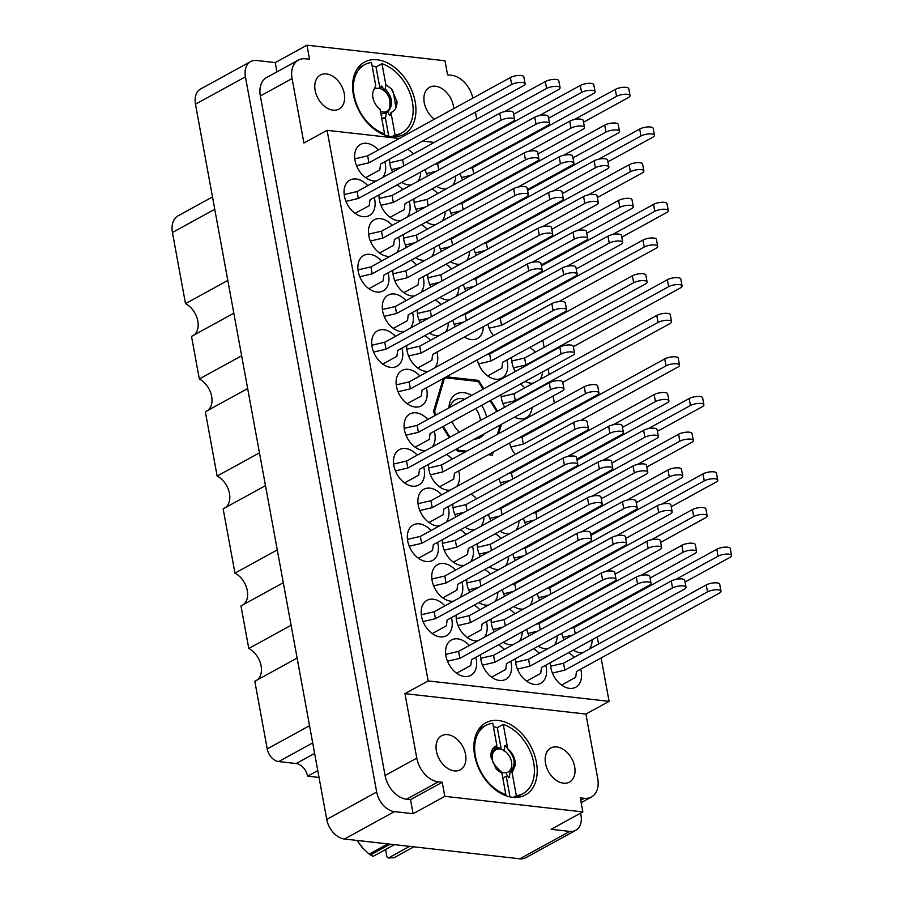 <?xml version="1.0" encoding="UTF-8"?>
<svg xmlns="http://www.w3.org/2000/svg" width="904" height="904" viewBox="0 0 904 904"><rect width="100%" height="100%" fill="white"/><g stroke="black" fill="none" stroke-linecap="round" stroke-linejoin="round"><path stroke-width="1.36" d="M326.389 73.925A19.413 13.311 61.3 0 0 320.378 75.021A19.413 13.311 61.3 0 0 316.242 94.479A19.413 13.311 61.3 0 0 333.034 110.152A19.413 13.311 61.3 0 0 339.045 109.056A19.413 13.311 61.3 0 0 343.17 89.598A19.413 13.311 61.3 0 0 326.389 73.925M453.74 108.627A19.413 13.311 61.3 0 0 435.513 86.242A19.413 13.311 61.3 0 0 429.502 87.326A19.413 13.311 61.3 0 0 424.145 102.039A19.413 13.311 61.3 0 0 434.428 119.215M454.294 770.875A19.413 13.311 -118.7 0 1 437.513 755.202A19.413 13.311 -118.7 0 1 441.638 735.732A19.413 13.311 -118.7 0 1 447.649 734.647A19.413 13.311 -118.7 0 1 464.441 750.32A19.413 13.311 -118.7 0 1 460.305 769.779A19.413 13.311 -118.7 0 1 454.294 770.875M563.418 783.18A19.413 13.311 -118.7 0 1 546.637 767.507A19.413 13.311 -118.7 0 1 550.762 748.049A19.413 13.311 -118.7 0 1 556.774 746.953A19.413 13.311 -118.7 0 1 573.565 762.626A19.413 13.311 -118.7 0 1 569.43 782.096A19.413 13.311 -118.7 0 1 563.418 783.18M498.488 720.522A41.155 28.227 61.3 0 0 485.742 722.827A41.155 28.227 61.3 0 0 476.996 764.083A41.155 28.227 61.3 0 0 512.579 797.317A41.155 28.227 61.3 0 0 525.326 795A41.155 28.227 61.3 0 0 534.083 753.744A41.155 28.227 61.3 0 0 498.488 720.522M377.228 59.8A41.155 28.227 61.3 0 0 364.481 62.105A41.155 28.227 61.3 0 0 355.724 103.372A41.155 28.227 61.3 0 0 391.319 136.594A41.155 28.227 61.3 0 0 404.065 134.278A41.155 28.227 61.3 0 0 412.812 93.022A41.155 28.227 61.3 0 0 377.228 59.8M469.312 645.501A20.193 13.842 61.3 0 0 457.65 638.846A20.193 13.842 61.3 0 0 451.39 639.987A20.193 13.842 61.3 0 0 447.107 660.225A20.193 13.842 61.3 0 0 464.566 676.52A20.193 13.842 61.3 0 0 470.814 675.39A20.193 13.842 61.3 0 0 475.786 657.31M444.904 605.861A20.193 13.842 61.3 0 0 433.242 599.205A20.193 13.842 61.3 0 0 426.993 600.335A20.193 13.842 61.3 0 0 422.699 620.573A20.193 13.842 61.3 0 0 440.158 636.879A20.193 13.842 61.3 0 0 446.406 635.738A20.193 13.842 61.3 0 0 451.39 617.669M455.48 570.153A20.193 13.842 61.3 0 0 443.819 563.508A20.193 13.842 61.3 0 0 437.57 564.638A20.193 13.842 61.3 0 0 433.276 584.877A20.193 13.842 61.3 0 0 450.734 601.183A20.193 13.842 61.3 0 0 453.446 601.171M441.649 494.816A20.193 13.842 61.3 0 0 429.988 488.16A20.193 13.842 61.3 0 0 423.739 489.29A20.193 13.842 61.3 0 0 419.445 509.54A20.193 13.842 61.3 0 0 436.903 525.834A20.193 13.842 61.3 0 0 439.626 525.823M427.829 419.467A20.193 13.842 61.3 0 0 416.156 412.812A20.193 13.842 61.3 0 0 409.907 413.953A20.193 13.842 61.3 0 0 405.613 434.191A20.193 13.842 61.3 0 0 423.072 450.486A20.193 13.842 61.3 0 0 425.795 450.486M480.566 654.699A20.193 13.842 61.3 0 0 499.539 680.463A20.193 13.842 61.3 0 0 505.788 679.333A20.193 13.842 61.3 0 0 510.76 661.265M466.735 579.351A20.193 13.842 61.3 0 0 469.741 592.244M478.894 602.584A20.193 13.842 61.3 0 0 485.708 605.126A20.193 13.842 61.3 0 0 488.431 605.115M452.904 504.003A20.193 13.842 61.3 0 0 455.91 516.896M465.063 527.235A20.193 13.842 61.3 0 0 471.877 529.778A20.193 13.842 61.3 0 0 474.6 529.778M515.54 658.643A20.193 13.842 61.3 0 0 534.513 684.418A20.193 13.842 61.3 0 0 540.761 683.277A20.193 13.842 61.3 0 0 545.745 665.208M502.319 589.736A20.193 13.842 61.3 0 0 504.714 596.188M513.867 606.527A20.193 13.842 61.3 0 0 520.681 609.07A20.193 13.842 61.3 0 0 523.405 609.059M488.499 514.387A20.193 13.842 61.3 0 0 490.883 520.84M500.048 531.179A20.193 13.842 61.3 0 0 506.861 533.722A20.193 13.842 61.3 0 0 509.573 533.722M550.513 662.587A20.193 13.842 61.3 0 0 569.486 688.362A20.193 13.842 61.3 0 0 575.746 687.232A20.193 13.842 61.3 0 0 580.718 669.152M537.304 593.679A20.193 13.842 61.3 0 0 539.688 600.132M523.472 518.331A20.193 13.842 61.3 0 0 525.857 524.783M509.641 442.983A20.193 13.842 61.3 0 0 515.28 454.429M431.084 530.512A20.193 13.842 61.3 0 0 419.411 523.857A20.193 13.842 61.3 0 0 413.162 524.987A20.193 13.842 61.3 0 0 408.868 545.236A20.193 13.842 61.3 0 0 426.326 561.531A20.193 13.842 61.3 0 0 432.587 560.401A20.193 13.842 61.3 0 0 437.559 542.321M417.252 455.164A20.193 13.842 61.3 0 0 405.591 448.508A20.193 13.842 61.3 0 0 399.331 449.65A20.193 13.842 61.3 0 0 395.037 469.888A20.193 13.842 61.3 0 0 412.506 486.182A20.193 13.842 61.3 0 0 418.755 485.052A20.193 13.842 61.3 0 0 423.727 466.984M456.158 615.048A20.193 13.842 61.3 0 0 475.131 640.823A20.193 13.842 61.3 0 0 477.854 640.812M442.327 539.711A20.193 13.842 61.3 0 0 461.311 565.475A20.193 13.842 61.3 0 0 464.023 565.475M428.507 464.362A20.193 13.842 61.3 0 0 447.48 490.137A20.193 13.842 61.3 0 0 450.192 490.126M491.132 618.991A20.193 13.842 61.3 0 0 494.138 631.885M503.302 642.224A20.193 13.842 61.3 0 0 510.116 644.767A20.193 13.842 61.3 0 0 512.828 644.767M477.312 543.654A20.193 13.842 61.3 0 0 480.306 556.536M489.471 566.887A20.193 13.842 61.3 0 0 496.285 569.418A20.193 13.842 61.3 0 0 498.997 569.418M526.727 629.376A20.193 13.842 61.3 0 0 529.111 635.828M538.275 646.179A20.193 13.842 61.3 0 0 545.089 648.71A20.193 13.842 61.3 0 0 547.801 648.71M512.896 554.028A20.193 13.842 61.3 0 0 515.291 560.491M499.064 478.691A20.193 13.842 61.3 0 0 501.46 485.143M511.63 357.385A20.193 13.842 61.3 0 0 515.291 371.499M525.19 381.431A20.193 13.842 61.3 0 0 530.603 383.16A20.193 13.842 61.3 0 0 533.315 383.149M500.409 294.15A20.193 13.842 61.3 0 0 500.805 294.93M486.589 218.802A20.193 13.842 61.3 0 0 486.973 219.582M477.267 359.871A20.193 13.842 61.3 0 0 495.629 379.205A20.193 13.842 61.3 0 0 501.878 378.075A20.193 13.842 61.3 0 0 506.85 360.007M463.436 284.534A20.193 13.842 61.3 0 0 465.82 290.986M449.604 209.186A20.193 13.842 61.3 0 0 452 215.638M427.841 274.149A20.193 13.842 61.3 0 0 430.846 287.031M440.011 297.382A20.193 13.842 61.3 0 0 446.825 299.925A20.193 13.842 61.3 0 0 449.537 299.913M414.021 198.801A20.193 13.842 61.3 0 0 417.015 211.694M426.179 222.034A20.193 13.842 61.3 0 0 432.993 224.576A20.193 13.842 61.3 0 0 435.705 224.565M406.698 345.543A20.193 13.842 61.3 0 0 425.671 371.318A20.193 13.842 61.3 0 0 428.394 371.318M392.867 270.206A20.193 13.842 61.3 0 0 411.84 295.97A20.193 13.842 61.3 0 0 414.563 295.97M379.036 194.857A20.193 13.842 61.3 0 0 398.02 220.632A20.193 13.842 61.3 0 0 400.732 220.621M395.443 336.356A20.193 13.842 61.3 0 0 383.782 329.7A20.193 13.842 61.3 0 0 377.533 330.83A20.193 13.842 61.3 0 0 373.239 351.08A20.193 13.842 61.3 0 0 390.697 367.374A20.193 13.842 61.3 0 0 396.946 366.244A20.193 13.842 61.3 0 0 401.918 348.164M381.612 261.007A20.193 13.842 61.3 0 0 369.951 254.352A20.193 13.842 61.3 0 0 363.702 255.493A20.193 13.842 61.3 0 0 359.408 275.731A20.193 13.842 61.3 0 0 376.866 292.026A20.193 13.842 61.3 0 0 383.115 290.896A20.193 13.842 61.3 0 0 388.098 272.816M501.031 394.686A20.193 13.842 61.3 0 0 504.714 407.195M514.625 417.128A20.193 13.842 61.3 0 0 520.026 418.857A20.193 13.842 61.3 0 0 526.275 417.727A20.193 13.842 61.3 0 0 532.049 407.58M487.832 324.174A20.193 13.842 61.3 0 0 493.471 335.621M474.012 248.826A20.193 13.842 61.3 0 0 476.397 255.278M460.181 173.489A20.193 13.842 61.3 0 0 462.565 179.941M452.859 320.231A20.193 13.842 61.3 0 0 455.254 326.683M464.407 337.022A20.193 13.842 61.3 0 0 471.221 339.565A20.193 13.842 61.3 0 0 477.47 338.435A20.193 13.842 61.3 0 0 483.312 326.66M439.028 244.882A20.193 13.842 61.3 0 0 441.423 251.335M450.576 261.674A20.193 13.842 61.3 0 0 457.39 264.217A20.193 13.842 61.3 0 0 460.113 264.217M425.208 169.534A20.193 13.842 61.3 0 0 427.592 175.986M436.745 186.337A20.193 13.842 61.3 0 0 443.57 188.879A20.193 13.842 61.3 0 0 446.282 188.868M417.275 309.846A20.193 13.842 61.3 0 0 420.27 322.739M429.434 333.079A20.193 13.842 61.3 0 0 436.248 335.621A20.193 13.842 61.3 0 0 438.96 335.61M403.444 234.498A20.193 13.842 61.3 0 0 406.45 247.391M415.603 257.73A20.193 13.842 61.3 0 0 422.417 260.273A20.193 13.842 61.3 0 0 425.14 260.273M389.613 159.16A20.193 13.842 61.3 0 0 392.618 172.042M401.772 182.382A20.193 13.842 61.3 0 0 408.585 184.924A20.193 13.842 61.3 0 0 411.309 184.924M419.851 375.996A20.193 13.842 61.3 0 0 408.179 369.34A20.193 13.842 61.3 0 0 401.93 370.482A20.193 13.842 61.3 0 0 397.636 390.72A20.193 13.842 61.3 0 0 415.094 407.015A20.193 13.842 61.3 0 0 421.354 405.885A20.193 13.842 61.3 0 0 426.326 387.816M406.02 300.659A20.193 13.842 61.3 0 0 394.359 294.003A20.193 13.842 61.3 0 0 388.098 295.133A20.193 13.842 61.3 0 0 383.804 315.372A20.193 13.842 61.3 0 0 401.274 331.678A20.193 13.842 61.3 0 0 403.986 331.666M392.189 225.311A20.193 13.842 61.3 0 0 380.527 218.655A20.193 13.842 61.3 0 0 374.279 219.785A20.193 13.842 61.3 0 0 369.985 240.035A20.193 13.842 61.3 0 0 387.443 256.329A20.193 13.842 61.3 0 0 390.155 256.318M561.7 633.32A20.193 13.842 61.3 0 0 564.096 639.783M573.249 650.123A20.193 13.842 61.3 0 0 580.063 652.665A20.193 13.842 61.3 0 0 582.786 652.654M549.881 563.655A20.193 13.842 61.3 0 0 550.265 564.435M536.049 488.307A20.193 13.842 61.3 0 0 536.434 489.087M367.792 185.659A20.193 13.842 61.3 0 0 356.119 179.015A20.193 13.842 61.3 0 0 349.871 180.145A20.193 13.842 61.3 0 0 345.577 200.383A20.193 13.842 61.3 0 0 363.035 216.677A20.193 13.842 61.3 0 0 369.295 215.547A20.193 13.842 61.3 0 0 374.267 197.479M378.358 149.962A20.193 13.842 61.3 0 0 366.696 143.307A20.193 13.842 61.3 0 0 360.447 144.448A20.193 13.842 61.3 0 0 356.153 164.686A20.193 13.842 61.3 0 0 373.612 180.981A20.193 13.842 61.3 0 0 376.335 180.981M472.848 98.14A23.301 15.978 61.3 0 0 451.537 75.281L447.57 74.829L444.994 60.771L306.953 45.2L275.245 62.591L256.589 60.489A19.255 13.21 61.3 0 0 250.623 61.574A19.255 13.21 61.3 0 0 245.425 76.829L376.685 792.028A19.255 13.21 61.3 0 0 394.449 811.622L413.094 813.724L444.813 796.334L582.854 811.905L551.135 829.296L569.791 831.409A19.255 13.21 61.3 0 0 575.758 830.324A19.255 13.21 61.3 0 0 580.956 815.069L580.594 813.148M291.111 625.274L248.781 648.484L240.972 605.929L283.302 582.718M277.279 549.926L234.961 573.147L223.152 508.85L265.482 485.64M259.459 452.847L217.141 476.058L205.344 411.772L247.662 388.562M241.65 355.769L199.321 378.979L191.512 336.424L233.831 313.213M227.819 280.421L185.489 303.642L172.438 232.509A21.12 14.487 -118.7 0 1 178.144 215.785L212.496 196.936M575.758 830.324L525.812 857.715A19.255 13.21 -118.7 0 1 519.845 858.8L344.492 839.014A19.255 13.21 -118.7 0 1 326.739 819.419L195.479 104.22A19.255 13.21 -118.7 0 1 200.677 88.965L250.623 61.574M601.126 657.954L609.093 701.346L428.146 680.927L327.09 130.323L303.902 143.047L292.071 78.569A23.301 15.978 61.3 0 1 298.354 60.116A23.301 15.978 61.3 0 1 305.575 58.805L309.53 59.257L306.953 45.2M275.245 62.591L276.94 71.857M497.528 411.139L490.827 400.28M483.764 388.788L478.6 380.414L446.429 376.787M488.25 454.723L492.318 455.175L493.279 451.966M498.714 433.615L501.46 424.349M456.271 449.13L457.593 451.254L465.018 452.102M443.265 378.516L433.366 411.919L435.434 415.286M442.508 426.778L449.209 437.638M459.831 597.668A20.193 13.842 61.3 0 0 461.955 581.973M446.011 522.331A20.193 13.842 61.3 0 0 448.135 506.624M432.18 446.983A20.193 13.842 61.3 0 0 434.304 431.276M504.285 649.445A20.193 13.842 61.3 0 0 498.567 644.823M494.816 601.612A20.193 13.842 61.3 0 0 497.799 592.21M490.454 574.108A20.193 13.842 61.3 0 0 484.747 569.475M480.984 526.275A20.193 13.842 61.3 0 0 483.968 516.873M476.634 498.759A20.193 13.842 61.3 0 0 470.916 494.126M539.259 653.4A20.193 13.842 61.3 0 0 533.552 648.767M529.789 605.567A20.193 13.842 61.3 0 0 532.772 596.165M525.439 578.051A20.193 13.842 61.3 0 0 524.817 577.396M515.958 530.219A20.193 13.842 61.3 0 0 518.941 520.817M511.607 502.703A20.193 13.842 61.3 0 0 510.986 502.048M574.243 657.344A20.193 13.842 61.3 0 0 568.526 652.711M556.446 613.081A20.193 13.842 61.3 0 0 558.378 613.014M564.763 609.511A20.193 13.842 61.3 0 0 565.859 607.917M560.412 581.995A20.193 13.842 61.3 0 0 559.791 581.34M542.615 537.733A20.193 13.842 61.3 0 0 544.547 537.665M550.931 534.162A20.193 13.842 61.3 0 0 552.039 532.569M546.581 506.647A20.193 13.842 61.3 0 0 545.971 505.991M528.783 462.385A20.193 13.842 61.3 0 0 530.727 462.317M537.112 458.814A20.193 13.842 61.3 0 0 538.208 457.221M532.75 431.31A20.193 13.842 61.3 0 0 532.14 430.654M484.239 637.32A20.193 13.842 61.3 0 0 486.363 621.613M479.888 609.804A20.193 13.842 61.3 0 0 474.171 605.171M470.408 561.972A20.193 13.842 61.3 0 0 472.532 546.265M466.057 534.456A20.193 13.842 61.3 0 0 460.339 529.823M456.576 486.623A20.193 13.842 61.3 0 0 458.701 470.927M452.226 459.108A20.193 13.842 61.3 0 0 446.508 454.486M519.212 641.264A20.193 13.842 61.3 0 0 522.196 631.862M514.862 613.748A20.193 13.842 61.3 0 0 509.144 609.115M505.381 565.915A20.193 13.842 61.3 0 0 508.376 556.514M501.031 538.4A20.193 13.842 61.3 0 0 495.313 533.778M554.186 645.207A20.193 13.842 61.3 0 0 557.18 635.806M549.835 617.692A20.193 13.842 61.3 0 0 549.225 617.036M532.038 573.43A20.193 13.842 61.3 0 0 533.981 573.362M540.366 569.859A20.193 13.842 61.3 0 0 541.462 568.266M536.004 542.355A20.193 13.842 61.3 0 0 535.394 541.699M518.218 498.093A20.193 13.842 61.3 0 0 520.15 498.014M526.535 494.522A20.193 13.842 61.3 0 0 527.631 492.929M522.184 467.006A20.193 13.842 61.3 0 0 521.563 466.351M539.699 379.646A20.193 13.842 61.3 0 0 542.615 371.872M535.349 352.142A20.193 13.842 61.3 0 0 529.631 347.509M517.551 307.88A20.193 13.842 61.3 0 0 519.495 307.801M525.879 304.309A20.193 13.842 61.3 0 0 526.976 302.716M503.731 232.531A20.193 13.842 61.3 0 0 505.664 232.464M512.048 228.961A20.193 13.842 61.3 0 0 513.144 227.367M500.375 348.187A20.193 13.842 61.3 0 0 499.754 347.543M482.578 303.925A20.193 13.842 61.3 0 0 484.51 303.857M490.895 300.354A20.193 13.842 61.3 0 0 491.991 298.761M486.544 272.85A20.193 13.842 61.3 0 0 485.923 272.194M468.747 228.588A20.193 13.842 61.3 0 0 470.69 228.52M477.075 225.017A20.193 13.842 61.3 0 0 478.171 223.424M472.713 197.501A20.193 13.842 61.3 0 0 472.103 196.846M455.921 296.41A20.193 13.842 61.3 0 0 458.904 287.009M451.571 268.895A20.193 13.842 61.3 0 0 445.853 264.273M442.09 221.073A20.193 13.842 61.3 0 0 445.084 211.672M437.739 193.558A20.193 13.842 61.3 0 0 432.022 188.925M434.779 367.815A20.193 13.842 61.3 0 0 436.903 352.108M430.417 340.299A20.193 13.842 61.3 0 0 424.71 335.666M420.948 292.467A20.193 13.842 61.3 0 0 423.072 276.771M416.597 264.951A20.193 13.842 61.3 0 0 410.879 260.329M407.116 217.118A20.193 13.842 61.3 0 0 409.241 201.422M402.766 189.614A20.193 13.842 61.3 0 0 397.048 184.981M524.772 387.839A20.193 13.842 61.3 0 0 520.421 384.053M506.986 343.576A20.193 13.842 61.3 0 0 508.918 343.509M515.303 340.006A20.193 13.842 61.3 0 0 516.399 338.412M510.952 312.49A20.193 13.842 61.3 0 0 510.331 311.835M493.155 268.228A20.193 13.842 61.3 0 0 495.087 268.16M501.471 264.657A20.193 13.842 61.3 0 0 502.567 263.064M497.121 237.142A20.193 13.842 61.3 0 0 496.499 236.498M479.323 192.88A20.193 13.842 61.3 0 0 481.256 192.812M487.64 189.32A20.193 13.842 61.3 0 0 488.736 187.716M483.29 161.805A20.193 13.842 61.3 0 0 482.668 161.149M475.967 308.546A20.193 13.842 61.3 0 0 475.357 307.891M466.498 260.714A20.193 13.842 61.3 0 0 469.481 251.312M462.147 233.198A20.193 13.842 61.3 0 0 461.526 232.543M452.667 185.365A20.193 13.842 61.3 0 0 455.65 175.964M448.316 157.85A20.193 13.842 61.3 0 0 447.695 157.206M445.344 332.118A20.193 13.842 61.3 0 0 448.339 322.705M440.994 304.603A20.193 13.842 61.3 0 0 435.276 299.97M431.524 256.77A20.193 13.842 61.3 0 0 434.508 247.368M427.163 229.254A20.193 13.842 61.3 0 0 421.456 224.621M417.693 181.422A20.193 13.842 61.3 0 0 420.676 172.02M413.343 153.906A20.193 13.842 61.3 0 0 407.625 149.284M410.371 328.163A20.193 13.842 61.3 0 0 412.495 312.468M396.54 252.826A20.193 13.842 61.3 0 0 398.664 237.119M589.171 649.151A20.193 13.842 61.3 0 0 592.154 639.749M584.809 621.647A20.193 13.842 61.3 0 0 584.199 620.991M567.023 577.385A20.193 13.842 61.3 0 0 568.955 577.306M575.339 573.814A20.193 13.842 61.3 0 0 576.436 572.209M553.191 502.036A20.193 13.842 61.3 0 0 555.124 501.969M561.508 498.466A20.193 13.842 61.3 0 0 562.604 496.872M382.708 177.478A20.193 13.842 61.3 0 0 384.844 161.771M512.444 174.721L512.602 175.625M521.28 222.904L521.45 223.808M526.264 250.069L526.433 250.973M535.111 298.252L535.281 299.145M540.095 325.417L540.264 326.31M542.829 340.277L544.118 347.328M548.073 368.877L549.101 374.493M553.056 396.042L554.355 403.105M556.92 417.06L557.079 417.964M561.904 444.226L562.073 445.13M570.752 492.409L570.91 493.313M575.735 519.574L575.893 520.478M584.572 567.746L584.741 568.65M589.566 594.922L589.724 595.815M593.419 615.929L593.578 616.833M597.273 636.947L598.572 643.998M327.09 130.323L399.308 138.47M422.541 141.092L434.282 142.425M467.763 146.199L469.255 146.369M502.737 150.143L504.24 150.313M580.707 800.232L584.233 798.3L580.278 797.848L582.854 811.905M609.093 701.346L585.905 714.058L597.736 778.536A23.301 15.978 61.3 0 1 591.453 796.989L581.148 802.639M480.578 140.165L480.408 139.261M476.713 119.147L475.425 112.096M292.071 78.569L260.352 95.96L385.081 775.519L416.789 758.128A23.301 15.978 61.3 0 0 438.27 781.836L442.237 782.276L444.813 796.334M428.146 680.927L404.958 693.65L416.789 758.128M438.27 781.836L406.551 799.226L410.518 799.667L442.237 782.276M410.518 799.667L413.094 813.724M406.551 799.226A23.301 15.978 -118.7 0 1 385.081 775.519M260.352 95.96A23.301 15.978 -118.7 0 1 266.646 77.507L298.354 60.116M585.905 714.058L404.958 693.65M584.233 798.3A23.301 15.978 61.3 0 0 591.453 796.989M312.694 742.907L278.669 761.563A12.43 8.52 -118.7 0 1 267.222 748.919L254.804 681.277L297.122 658.067M317.779 770.603L307.62 776.174L319.044 777.474M278.669 761.563L296.162 763.541L314.626 753.405M307.62 776.174A12.43 8.52 61.3 0 0 296.162 763.541M248.781 648.484A18.634 12.78 -118.7 0 1 260.68 664.011A18.634 12.78 -118.7 0 1 257.278 679.921M234.961 573.147A18.634 12.78 -118.7 0 1 246.86 588.662A18.634 12.78 -118.7 0 1 243.447 604.573M217.141 476.058A18.634 12.78 -118.7 0 1 229.04 491.584A18.634 12.78 -118.7 0 1 225.627 507.494M199.321 378.979A18.634 12.78 -118.7 0 1 211.22 394.506A18.634 12.78 -118.7 0 1 207.807 410.416M185.489 303.642A18.634 12.78 -118.7 0 1 197.388 319.157A18.634 12.78 -118.7 0 1 193.987 335.068M476.883 381.352L478.6 380.414M561.553 685.062L575.701 677.299L576.469 671.48L719.177 593.216A7.763 2.463 169.6 0 0 720.985 591.159A7.763 2.463 169.6 0 0 715.776 589.792A7.763 2.463 169.6 0 0 707.516 591.905L564.808 670.169L552.412 673.051M720.985 591.159L719.708 584.199A7.763 2.463 169.6 0 0 714.499 582.831A7.763 2.463 169.6 0 0 706.239 584.944L563.531 663.22L550.638 666.214M564.808 670.169L563.531 663.22M365.679 177.681L379.827 169.918L380.584 164.11L523.303 85.835A7.763 2.463 169.6 0 0 525.111 83.778A7.763 2.463 169.6 0 0 519.902 82.411A7.763 2.463 169.6 0 0 511.641 84.524L368.934 162.788L356.526 165.669M525.111 83.778L523.834 76.829A7.763 2.463 169.6 0 0 518.625 75.461A7.763 2.463 169.6 0 0 510.364 77.563L367.657 155.838L354.763 158.833M368.934 162.788L367.657 155.838M355.102 213.378L369.25 205.615L370.018 199.807L512.726 121.543A7.763 2.463 169.6 0 0 514.534 119.475A7.763 2.463 169.6 0 0 509.325 118.108A7.763 2.463 169.6 0 0 501.065 120.221L358.357 198.496L345.961 201.377M514.534 119.475L513.257 112.525A7.763 2.463 169.6 0 0 508.048 111.158A7.763 2.463 169.6 0 0 499.788 113.271L357.08 191.535L344.187 194.529M358.357 198.496L357.08 191.535M657.4 431.332L702.092 406.823A7.763 2.463 169.6 0 0 703.9 404.766A7.763 2.463 169.6 0 0 698.69 403.399A7.763 2.463 169.6 0 0 690.43 405.512L648.1 428.733M544.931 484.431L541.79 485.165M703.9 404.766L702.623 397.816A7.763 2.463 169.6 0 0 697.413 396.449A7.763 2.463 169.6 0 0 689.153 398.551L577.034 460.046M547.575 482.973L547.406 482.081M671.231 506.681L715.923 482.171A7.763 2.463 169.6 0 0 717.731 480.114A7.763 2.463 169.6 0 0 712.521 478.747A7.763 2.463 169.6 0 0 704.261 480.86L661.931 504.07M558.751 559.779L555.61 560.503M717.731 480.114L716.454 473.154A7.763 2.463 169.6 0 0 711.245 471.786A7.763 2.463 169.6 0 0 702.984 473.899L590.866 535.394M561.407 558.322L561.237 557.418M685.062 582.029L729.754 557.519A7.763 2.463 169.6 0 0 731.562 555.452A7.763 2.463 169.6 0 0 726.353 554.096A7.763 2.463 169.6 0 0 718.092 556.197L675.763 579.419M572.582 635.116L562.977 637.354M731.562 555.452L730.285 548.502A7.763 2.463 169.6 0 0 725.076 547.135A7.763 2.463 169.6 0 0 716.815 549.248L574.108 627.512L570.966 628.246M575.238 633.67L574.108 627.512M379.51 253.03L393.658 245.266L394.415 239.447L537.123 161.183A7.763 2.463 169.6 0 0 538.931 159.127A7.763 2.463 169.6 0 0 533.733 157.759A7.763 2.463 169.6 0 0 525.473 159.872L382.754 238.136L370.357 241.018M538.931 159.127L537.654 152.166A7.763 2.463 169.6 0 0 532.456 150.798A7.763 2.463 169.6 0 0 524.196 152.912L381.477 231.187L368.583 234.181M382.754 238.136L381.477 231.187M393.33 328.367L407.489 320.615L408.246 314.795L550.954 236.532A7.763 2.463 169.6 0 0 552.762 234.464A7.763 2.463 169.6 0 0 547.553 233.108A7.763 2.463 169.6 0 0 539.292 235.209L396.585 313.485L384.189 316.366M552.762 234.464L551.485 227.514A7.763 2.463 169.6 0 0 546.276 226.147A7.763 2.463 169.6 0 0 538.016 228.26L395.308 306.524L382.415 309.53M396.585 313.485L395.308 306.524M407.162 403.715L421.309 395.952L422.078 390.144L564.785 311.869A7.763 2.463 169.6 0 0 566.593 309.812A7.763 2.463 169.6 0 0 561.384 308.445A7.763 2.463 169.6 0 0 553.124 310.558L410.416 388.833L398.02 391.714M566.593 309.812L565.316 302.863A7.763 2.463 169.6 0 0 560.107 301.495A7.763 2.463 169.6 0 0 551.847 303.608L409.139 381.872L396.246 384.867M410.416 388.833L409.139 381.872M513.585 114.299L558.276 89.778A7.763 2.463 169.6 0 0 560.084 87.722A7.763 2.463 169.6 0 0 554.875 86.355A7.763 2.463 169.6 0 0 546.615 88.468L504.285 111.689M401.105 167.387L391.511 169.624M560.084 87.722L558.808 80.772A7.763 2.463 169.6 0 0 553.598 79.405A7.763 2.463 169.6 0 0 545.338 81.518L402.63 159.782L389.737 162.776M403.76 165.94L402.63 159.782M527.416 189.637L572.108 165.127A7.763 2.463 169.6 0 0 573.916 163.07A7.763 2.463 169.6 0 0 568.706 161.703A7.763 2.463 169.6 0 0 560.446 163.816L518.105 187.026M414.936 242.735L405.331 244.961M573.916 163.07L572.639 156.109A7.763 2.463 169.6 0 0 567.429 154.753A7.763 2.463 169.6 0 0 559.169 156.855L416.462 235.13L403.568 238.125M417.58 241.278L416.462 235.13M541.236 264.985L585.928 240.475A7.763 2.463 169.6 0 0 587.736 238.419A7.763 2.463 169.6 0 0 582.538 237.051A7.763 2.463 169.6 0 0 574.277 239.164L531.936 262.375M428.767 318.084L419.162 320.31M587.736 238.419L586.459 231.458A7.763 2.463 169.6 0 0 581.261 230.091A7.763 2.463 169.6 0 0 573 232.204L430.281 310.479L417.388 313.473M431.411 316.626L430.281 310.479M548.558 118.243L593.25 93.733A7.763 2.463 169.6 0 0 595.058 91.666A7.763 2.463 169.6 0 0 589.849 90.31A7.763 2.463 169.6 0 0 581.588 92.411L539.259 115.633M436.09 171.331L426.485 173.568M595.058 91.666L593.781 84.716A7.763 2.463 169.6 0 0 588.572 83.349A7.763 2.463 169.6 0 0 580.311 85.462L437.604 163.726L434.462 164.46M438.734 169.884L437.604 163.726M562.39 193.592L607.081 169.071A7.763 2.463 169.6 0 0 608.889 167.014A7.763 2.463 169.6 0 0 603.68 165.647A7.763 2.463 169.6 0 0 595.42 167.76L553.09 190.981M449.909 246.679L440.316 248.916M608.889 167.014L607.612 160.064A7.763 2.463 169.6 0 0 602.403 158.697A7.763 2.463 169.6 0 0 594.143 160.81L451.435 239.074L448.294 239.809M452.565 245.221L451.435 239.074M576.221 268.929L620.912 244.419A7.763 2.463 169.6 0 0 622.72 242.362A7.763 2.463 169.6 0 0 617.511 240.995A7.763 2.463 169.6 0 0 609.251 243.108L566.91 266.318M463.741 322.027L454.136 324.253M622.72 242.362L621.443 235.402A7.763 2.463 169.6 0 0 616.234 234.046A7.763 2.463 169.6 0 0 607.974 236.147L465.266 314.422L462.125 315.146M466.385 320.57L465.266 314.422M583.532 122.187L628.223 97.677A7.763 2.463 169.6 0 0 630.031 95.621A7.763 2.463 169.6 0 0 624.833 94.253A7.763 2.463 169.6 0 0 616.573 96.355L574.232 119.577M471.063 175.274L461.458 177.512M630.031 95.621L628.755 88.66A7.763 2.463 169.6 0 0 623.557 87.292A7.763 2.463 169.6 0 0 615.296 89.406L472.577 167.669L469.436 168.404M473.707 173.828L472.577 167.669M597.363 197.535L642.055 173.026A7.763 2.463 169.6 0 0 643.863 170.958A7.763 2.463 169.6 0 0 638.653 169.602A7.763 2.463 169.6 0 0 630.393 171.703L588.063 194.925M484.894 250.623L475.289 252.86M643.863 170.958L642.586 164.008A7.763 2.463 169.6 0 0 637.376 162.641A7.763 2.463 169.6 0 0 629.116 164.754L486.408 243.018L483.267 243.752M487.538 249.176L486.408 243.018M558.808 301.608L655.886 248.363A7.763 2.463 169.6 0 0 657.694 246.306A7.763 2.463 169.6 0 0 652.485 244.939A7.763 2.463 169.6 0 0 644.224 247.052L501.517 325.316L489.12 328.197M657.694 246.306L656.417 239.357A7.763 2.463 169.6 0 0 651.208 237.989A7.763 2.463 169.6 0 0 642.947 240.091L500.24 318.366L497.098 319.101M501.517 325.316L500.24 318.366M562.785 382.358L669.717 323.711A7.763 2.463 169.6 0 0 671.525 321.654A7.763 2.463 169.6 0 0 666.316 320.287A7.763 2.463 169.6 0 0 658.055 322.4L515.348 400.664L502.94 403.546M671.525 321.654L670.248 314.694A7.763 2.463 169.6 0 0 665.039 313.326A7.763 2.463 169.6 0 0 656.779 315.439L514.071 393.715L501.178 396.709M515.348 400.664L514.071 393.715M368.934 288.726L383.081 280.963L383.838 275.155L526.557 196.88A7.763 2.463 169.6 0 0 528.365 194.823A7.763 2.463 169.6 0 0 523.156 193.456A7.763 2.463 169.6 0 0 514.896 195.569L372.188 273.833L359.781 276.714M528.365 194.823L527.088 187.874A7.763 2.463 169.6 0 0 521.879 186.506A7.763 2.463 169.6 0 0 513.619 188.608L370.911 266.883L358.018 269.878M372.188 273.833L370.911 266.883M382.765 364.075L396.912 356.312L397.67 350.492L540.377 272.228A7.763 2.463 169.6 0 0 542.185 270.172A7.763 2.463 169.6 0 0 536.987 268.804A7.763 2.463 169.6 0 0 528.727 270.917L386.008 349.181L373.612 352.063M542.185 270.172L540.908 263.211A7.763 2.463 169.6 0 0 535.71 261.844A7.763 2.463 169.6 0 0 527.45 263.957L384.731 342.232L371.838 345.226M386.008 349.181L384.731 342.232M390.076 217.322L404.235 209.57L404.992 203.75L547.7 125.486A7.763 2.463 169.6 0 0 549.508 123.419A7.763 2.463 169.6 0 0 544.298 122.063A7.763 2.463 169.6 0 0 536.038 124.164L393.33 202.439L380.934 205.321M549.508 123.419L548.231 116.469A7.763 2.463 169.6 0 0 543.021 115.102A7.763 2.463 169.6 0 0 534.761 117.215L392.053 195.479L379.16 198.484M393.33 202.439L392.053 195.479M403.907 292.67L418.055 284.907L418.823 279.099L561.531 200.824A7.763 2.463 169.6 0 0 563.339 198.767A7.763 2.463 169.6 0 0 558.13 197.4A7.763 2.463 169.6 0 0 549.869 199.513L407.162 277.788L394.765 280.669M563.339 198.767L562.062 191.817A7.763 2.463 169.6 0 0 556.853 190.45A7.763 2.463 169.6 0 0 548.592 192.563L405.885 270.827L392.991 273.822M407.162 277.788L405.885 270.827M417.738 368.018L431.886 360.255L432.643 354.447L575.362 276.172A7.763 2.463 169.6 0 0 577.17 274.115A7.763 2.463 169.6 0 0 571.961 272.748A7.763 2.463 169.6 0 0 563.7 274.861L420.993 353.125L408.585 356.006M577.17 274.115L575.893 267.155A7.763 2.463 169.6 0 0 570.684 265.799A7.763 2.463 169.6 0 0 562.424 267.9L419.716 346.175L406.823 349.17M420.993 353.125L419.716 346.175M537.982 153.94L582.673 129.43A7.763 2.463 169.6 0 0 584.481 127.374A7.763 2.463 169.6 0 0 579.283 126.006A7.763 2.463 169.6 0 0 571.023 128.119L528.682 151.33M425.513 207.039L415.908 209.265M584.481 127.374L583.204 120.413A7.763 2.463 169.6 0 0 578.006 119.045A7.763 2.463 169.6 0 0 569.746 121.159L427.027 199.434L414.134 202.428M428.157 205.581L427.027 199.434M551.813 229.288L596.504 204.779A7.763 2.463 169.6 0 0 598.312 202.711A7.763 2.463 169.6 0 0 593.103 201.355A7.763 2.463 169.6 0 0 584.843 203.457L542.513 226.678M439.344 282.376L429.739 284.613M598.312 202.711L597.035 195.761A7.763 2.463 169.6 0 0 591.826 194.394A7.763 2.463 169.6 0 0 583.566 196.507L440.858 274.771L427.965 277.777M441.988 280.929L440.858 274.771M572.966 157.884L617.658 133.374A7.763 2.463 169.6 0 0 619.466 131.317A7.763 2.463 169.6 0 0 614.257 129.95A7.763 2.463 169.6 0 0 605.996 132.063L563.655 155.273M460.486 210.982L450.881 213.208M619.466 131.317L618.189 124.356A7.763 2.463 169.6 0 0 612.98 123A7.763 2.463 169.6 0 0 604.719 125.102L462.012 203.377L458.87 204.101M463.13 209.525L462.012 203.377M586.786 233.232L631.478 208.722A7.763 2.463 169.6 0 0 633.286 206.666A7.763 2.463 169.6 0 0 628.088 205.298A7.763 2.463 169.6 0 0 619.828 207.4L577.486 230.622M474.317 286.319L464.712 288.557M633.286 206.666L632.009 199.705A7.763 2.463 169.6 0 0 626.811 198.338A7.763 2.463 169.6 0 0 618.551 200.451L475.832 278.714L472.69 279.449M476.962 284.873L475.832 278.714M487.685 375.906L501.844 368.143L502.601 362.334L645.309 284.071A7.763 2.463 169.6 0 0 647.117 282.003A7.763 2.463 169.6 0 0 641.908 280.635A7.763 2.463 169.6 0 0 633.647 282.749L490.94 361.024L478.544 363.905M647.117 282.003L645.84 275.053A7.763 2.463 169.6 0 0 640.631 273.686A7.763 2.463 169.6 0 0 632.371 275.799L489.663 354.063L486.521 354.797M490.94 361.024L489.663 354.063M607.94 161.839L652.631 137.318A7.763 2.463 169.6 0 0 654.439 135.261A7.763 2.463 169.6 0 0 649.23 133.894A7.763 2.463 169.6 0 0 640.97 136.007L598.64 159.228M495.46 214.926L492.318 215.66M654.439 135.261L653.163 128.311A7.763 2.463 169.6 0 0 647.953 126.944A7.763 2.463 169.6 0 0 639.693 129.046L527.574 190.541M498.115 213.468L497.946 212.576M621.771 237.176L666.463 212.666A7.763 2.463 169.6 0 0 668.271 210.609A7.763 2.463 169.6 0 0 663.061 209.242A7.763 2.463 169.6 0 0 654.801 211.355L612.46 234.565M509.291 290.274L506.15 290.998M668.271 210.609L666.994 203.649A7.763 2.463 169.6 0 0 661.784 202.293A7.763 2.463 169.6 0 0 653.524 204.394L541.406 265.889M511.946 288.817L511.777 287.913M573.351 346.661L680.283 288.014A7.763 2.463 169.6 0 0 682.091 285.958A7.763 2.463 169.6 0 0 676.893 284.59A7.763 2.463 169.6 0 0 668.632 286.692L525.913 364.967L513.517 367.849M682.091 285.958L680.814 278.997A7.763 2.463 169.6 0 0 675.616 277.63A7.763 2.463 169.6 0 0 667.355 279.743L524.636 358.007L511.743 361.012M525.913 364.967L524.636 358.007M622.427 427.389L667.118 402.879A7.763 2.463 169.6 0 0 668.926 400.822A7.763 2.463 169.6 0 0 663.717 399.455A7.763 2.463 169.6 0 0 655.456 401.568L613.127 424.778M509.946 480.487L500.353 482.713M668.926 400.822L667.649 393.861A7.763 2.463 169.6 0 0 662.44 392.505A7.763 2.463 169.6 0 0 654.18 394.607L511.472 472.882L508.33 473.606M512.602 479.03L511.472 472.882M636.258 502.737L680.949 478.227A7.763 2.463 169.6 0 0 682.757 476.171A7.763 2.463 169.6 0 0 677.548 474.803A7.763 2.463 169.6 0 0 669.288 476.905L626.947 500.127M523.778 555.824L514.173 558.062M682.757 476.171L681.48 469.21A7.763 2.463 169.6 0 0 676.271 467.843A7.763 2.463 169.6 0 0 668.011 469.956L525.303 548.219L522.162 548.954M526.433 554.378L525.303 548.219M650.078 578.085L694.769 553.576A7.763 2.463 169.6 0 0 696.577 551.508A7.763 2.463 169.6 0 0 691.379 550.14A7.763 2.463 169.6 0 0 683.119 552.254L640.778 575.475M537.609 631.173L528.004 633.41M696.577 551.508L695.312 544.558A7.763 2.463 169.6 0 0 690.102 543.191A7.763 2.463 169.6 0 0 681.842 545.304L539.123 623.568L535.982 624.302M540.253 629.726L539.123 623.568M601.273 498.793L645.964 474.284A7.763 2.463 169.6 0 0 647.772 472.216A7.763 2.463 169.6 0 0 642.574 470.848A7.763 2.463 169.6 0 0 634.314 472.961L591.973 496.183M488.804 551.881L479.199 554.118M647.772 472.216L646.507 465.266A7.763 2.463 169.6 0 0 641.298 463.899A7.763 2.463 169.6 0 0 633.037 466.012L490.318 544.276L477.425 547.27M491.448 550.434L490.318 544.276M615.104 574.13L659.796 549.621A7.763 2.463 169.6 0 0 661.604 547.564A7.763 2.463 169.6 0 0 656.394 546.197A7.763 2.463 169.6 0 0 648.134 548.31L605.804 571.531M502.635 627.229L493.03 629.455M661.604 547.564L660.327 540.615A7.763 2.463 169.6 0 0 655.117 539.247A7.763 2.463 169.6 0 0 646.857 541.349L504.149 619.624L491.256 622.619M505.279 625.771L504.149 619.624M439.547 486.827L453.695 479.075L454.452 473.255L597.16 394.991A7.763 2.463 169.6 0 0 598.968 392.924A7.763 2.463 169.6 0 0 593.77 391.568A7.763 2.463 169.6 0 0 585.509 393.669L442.791 471.944L430.394 474.826M598.968 392.924L597.691 385.974A7.763 2.463 169.6 0 0 592.493 384.607A7.763 2.463 169.6 0 0 584.233 386.72L441.514 464.984L428.62 467.989M442.791 471.944L441.514 464.984M453.367 562.175L467.526 554.412L468.283 548.604L610.991 470.329A7.763 2.463 169.6 0 0 612.799 468.272A7.763 2.463 169.6 0 0 607.59 466.905A7.763 2.463 169.6 0 0 599.329 469.018L456.622 547.282L444.226 550.174M612.799 468.272L611.522 461.322A7.763 2.463 169.6 0 0 606.313 459.955A7.763 2.463 169.6 0 0 598.052 462.057L455.345 540.332L442.451 543.327M456.622 547.282L455.345 540.332M467.198 637.523L481.346 629.76L482.114 623.952L624.822 545.677A7.763 2.463 169.6 0 0 626.63 543.62A7.763 2.463 169.6 0 0 621.421 542.253A7.763 2.463 169.6 0 0 613.161 544.366L470.453 622.63L458.057 625.511M626.63 543.62L625.353 536.66A7.763 2.463 169.6 0 0 620.144 535.304A7.763 2.463 169.6 0 0 611.884 537.405L469.176 615.68L456.283 618.675M470.453 622.63L469.176 615.68M404.563 482.883L418.721 475.12L419.479 469.312L562.186 391.036A7.763 2.463 169.6 0 0 563.994 388.98A7.763 2.463 169.6 0 0 558.785 387.613A7.763 2.463 169.6 0 0 550.525 389.726L407.817 468.001L395.421 470.882M563.994 388.98L562.717 382.03A7.763 2.463 169.6 0 0 557.508 380.663A7.763 2.463 169.6 0 0 549.248 382.776L406.54 461.04L393.647 464.034M407.817 468.001L406.54 461.04M418.394 558.231L432.541 550.468L433.31 544.66L576.017 466.385A7.763 2.463 169.6 0 0 577.825 464.328A7.763 2.463 169.6 0 0 572.616 462.961A7.763 2.463 169.6 0 0 564.356 465.074L421.648 543.338L409.252 546.219M577.825 464.328L576.549 457.367A7.763 2.463 169.6 0 0 571.339 456.011A7.763 2.463 169.6 0 0 563.079 458.113L420.371 536.388L407.478 539.383M421.648 543.338L420.371 536.388M580.617 420.416L677.695 367.182A7.763 2.463 169.6 0 0 679.503 365.126A7.763 2.463 169.6 0 0 674.294 363.758A7.763 2.463 169.6 0 0 666.033 365.86L523.326 444.135L510.918 447.017M679.503 365.126L678.226 358.165A7.763 2.463 169.6 0 0 673.017 356.797A7.763 2.463 169.6 0 0 664.756 358.911L522.049 437.174L518.907 437.909M523.326 444.135L522.049 437.174M646.823 467.04L691.515 442.531A7.763 2.463 169.6 0 0 693.323 440.463A7.763 2.463 169.6 0 0 688.125 439.095A7.763 2.463 169.6 0 0 679.864 441.208L637.523 464.43M534.354 520.128L524.749 522.365M693.323 440.463L692.057 433.513A7.763 2.463 169.6 0 0 686.848 432.146A7.763 2.463 169.6 0 0 678.588 434.259L535.869 512.523L532.727 513.257M536.999 518.681L535.869 512.523M660.654 542.377L705.346 517.868A7.763 2.463 169.6 0 0 707.154 515.811A7.763 2.463 169.6 0 0 701.945 514.444A7.763 2.463 169.6 0 0 693.684 516.557L651.355 539.778M548.186 595.476L538.581 597.702M707.154 515.811L705.877 508.862A7.763 2.463 169.6 0 0 700.668 507.494A7.763 2.463 169.6 0 0 692.407 509.596L549.7 587.871L546.558 588.594M550.83 594.018L549.7 587.871M611.85 463.085L656.541 438.576A7.763 2.463 169.6 0 0 658.349 436.519A7.763 2.463 169.6 0 0 653.14 435.152A7.763 2.463 169.6 0 0 644.88 437.265L602.55 460.486M499.381 516.184L489.776 518.41M658.349 436.519L657.072 429.569A7.763 2.463 169.6 0 0 651.863 428.202A7.763 2.463 169.6 0 0 643.603 430.304L500.895 508.579L497.754 509.314M502.025 514.726L500.895 508.579M625.681 538.434L670.372 513.924A7.763 2.463 169.6 0 0 672.18 511.867A7.763 2.463 169.6 0 0 666.971 510.5A7.763 2.463 169.6 0 0 658.711 512.613L616.381 535.823M513.201 591.532L503.607 593.759M672.18 511.867L670.904 504.907A7.763 2.463 169.6 0 0 665.694 503.539A7.763 2.463 169.6 0 0 657.434 505.652L514.726 583.927L511.585 584.651M515.856 590.075L514.726 583.927M526.58 681.119L540.728 673.356L541.485 667.536L684.204 589.272A7.763 2.463 169.6 0 0 686.012 587.216A7.763 2.463 169.6 0 0 680.802 585.848A7.763 2.463 169.6 0 0 672.542 587.95L529.834 666.225L517.427 669.107M686.012 587.216L684.735 580.255A7.763 2.463 169.6 0 0 679.525 578.888A7.763 2.463 169.6 0 0 671.265 581.001L528.558 659.265L515.664 662.27M529.834 666.225L528.558 659.265M576.876 459.142L621.568 434.632A7.763 2.463 169.6 0 0 623.376 432.575A7.763 2.463 169.6 0 0 618.166 431.208A7.763 2.463 169.6 0 0 609.906 433.321L567.576 456.531M464.396 512.24L454.802 514.466M623.376 432.575L622.099 425.614A7.763 2.463 169.6 0 0 616.89 424.258A7.763 2.463 169.6 0 0 608.629 426.36L465.922 504.635L453.028 507.63M467.052 510.783L465.922 504.635M590.707 534.49L635.399 509.98A7.763 2.463 169.6 0 0 637.207 507.924A7.763 2.463 169.6 0 0 631.998 506.556A7.763 2.463 169.6 0 0 623.737 508.658L581.396 531.88M478.227 587.577L468.622 589.815M637.207 507.924L635.93 500.963A7.763 2.463 169.6 0 0 630.721 499.596A7.763 2.463 169.6 0 0 622.46 501.709L479.753 579.972L466.859 582.978M480.883 586.131L479.753 579.972M491.606 677.164L505.754 669.401L506.511 663.592L649.219 585.329A7.763 2.463 169.6 0 0 651.027 583.261A7.763 2.463 169.6 0 0 645.829 581.894A7.763 2.463 169.6 0 0 637.569 584.007L494.85 662.282L482.453 665.163M651.027 583.261L649.761 576.311A7.763 2.463 169.6 0 0 644.552 574.944A7.763 2.463 169.6 0 0 636.292 577.057L493.573 655.321L480.679 658.315M494.85 662.282L493.573 655.321M415.139 447.186L429.287 439.423L430.055 433.615L572.763 355.34A7.763 2.463 169.6 0 0 574.571 353.283A7.763 2.463 169.6 0 0 569.362 351.916A7.763 2.463 169.6 0 0 561.101 354.029L418.394 432.293L405.998 435.174M574.571 353.283L573.294 346.322A7.763 2.463 169.6 0 0 568.085 344.966A7.763 2.463 169.6 0 0 559.825 347.068L417.117 425.343L404.224 428.338M418.394 432.293L417.117 425.343M428.971 522.535L443.118 514.771L443.875 508.952L586.594 430.688A7.763 2.463 169.6 0 0 588.402 428.632A7.763 2.463 169.6 0 0 583.193 427.264A7.763 2.463 169.6 0 0 574.933 429.377L432.225 507.641L419.818 510.523M588.402 428.632L587.125 421.671A7.763 2.463 169.6 0 0 581.916 420.303A7.763 2.463 169.6 0 0 573.656 422.417L430.948 500.692L418.055 503.686M432.225 507.641L430.948 500.692M442.802 597.872L456.949 590.12L457.706 584.3L600.414 506.037A7.763 2.463 169.6 0 0 602.222 503.969A7.763 2.463 169.6 0 0 597.024 502.613A7.763 2.463 169.6 0 0 588.764 504.714L446.045 582.99L433.649 585.871M602.222 503.969L600.957 497.019A7.763 2.463 169.6 0 0 595.747 495.652A7.763 2.463 169.6 0 0 587.487 497.765L444.768 576.029L431.875 579.035M446.045 582.99L444.768 576.029M432.225 633.58L446.373 625.817L447.13 619.997L589.849 541.733A7.763 2.463 169.6 0 0 591.657 539.677A7.763 2.463 169.6 0 0 586.447 538.309A7.763 2.463 169.6 0 0 578.187 540.411L435.479 618.686L423.072 621.568M591.657 539.677L590.38 532.716A7.763 2.463 169.6 0 0 585.17 531.349A7.763 2.463 169.6 0 0 576.91 533.462L434.202 611.737L421.309 614.731M435.479 618.686L434.202 611.737M456.622 673.22L470.781 665.457L471.538 659.649L614.245 581.374A7.763 2.463 169.6 0 0 616.053 579.317A7.763 2.463 169.6 0 0 610.844 577.95A7.763 2.463 169.6 0 0 602.584 580.063L459.876 658.327L447.48 661.219M616.053 579.317L614.776 572.368A7.763 2.463 169.6 0 0 609.567 571A7.763 2.463 169.6 0 0 601.307 573.102L458.599 651.377L445.706 654.372M459.876 658.327L458.599 651.377M372.132 65.981A38.827 26.634 -118.7 0 1 376.041 66.964L381.985 63.698A38.827 26.634 -118.7 0 1 411.275 97.135A38.827 26.634 -118.7 0 1 401.952 132.786A38.827 26.634 -118.7 0 1 395.071 134.956L390.957 112.548L389.884 115.644L387.635 112.062L386.403 112.74L385.545 118.028L381.793 118.616M391.974 136.662L395.071 134.956M381.974 115.215L381.228 115.576M380.697 88.807L381.714 86.004L383.963 89.586L385.194 88.908L385.861 84.795L381.985 63.698M385.861 84.795L391.443 88.829L397.003 101.497C397.048 107.248 395.037 110.932 390.957 112.548M383.963 89.586L388.155 94.909L390.144 100.615M388.031 111.237L386.403 112.74M385.194 88.908C392.765 97.383 393.579 105.101 387.635 112.062M375.725 85.597L371.499 62.512A38.827 26.634 -118.7 0 0 364.606 64.692A38.827 26.634 -118.7 0 0 355.295 100.344A38.827 26.634 -118.7 0 0 384.573 133.781L380.075 109.271A13.82 9.481 -118.7 0 1 372.945 91.903L375.725 85.597L372.945 91.903M391.443 88.829L393.308 91.733L395.941 107.712M381.092 86.343L382.686 87.507M384.573 133.781L383.307 134.47M379.793 87.405L376.041 66.964M388.743 136.176L385.42 118.096M385.669 117.26L381.759 118.469M373.657 89.609A12.735 8.735 -118.7 0 1 378.527 88.264A12.735 8.735 -118.7 0 1 385.872 92.457A12.735 8.735 -118.7 0 1 389.974 99.926A12.735 8.735 -118.7 0 1 382.889 112.028A12.735 8.735 -118.7 0 1 380.471 111.407M389.974 99.926L389.816 108.288C388.404 111.791 385.895 113.565 382.313 113.588M384.878 91.36L385.872 92.457M382.878 113.588L380.889 113.723M471.651 395.432A24.849 17.04 61.3 0 0 463.842 392.652A24.849 17.04 61.3 0 0 448.972 407.873M451.943 421.603A24.849 17.04 61.3 0 0 458.012 430.846A24.849 17.04 61.3 0 0 459.255 432.135M464.599 399.297A20.193 13.842 61.3 0 0 461.661 398.63A20.193 13.842 61.3 0 0 455.413 399.76A20.193 13.842 61.3 0 0 450.079 407.263M457.447 430.214A20.193 13.842 61.3 0 0 459.413 432.044M488.985 454.802L490.691 453.853A44.262 30.352 61.3 0 0 491.832 453.062L491.945 452.689M456.554 449.582L457.3 449.175A44.262 30.352 61.3 0 0 458.791 450.26L457.435 451.006M433.378 411.874L434.7 411.15A44.262 30.352 61.3 0 0 435.05 413.026L434.304 413.444M443.084 379.138L445.491 377.815A44.262 30.352 61.3 0 0 444.35 378.606L443.028 379.33M483.007 389.206L478.883 382.505A44.262 30.352 61.3 0 0 477.402 381.409L445.491 377.815M474.555 439.107A24.849 17.04 61.3 0 0 484.239 433.796M486.589 417.139A24.849 17.04 61.3 0 0 481.64 405.32M500.138 425.072L497.392 434.349M490.081 400.687L496.771 411.557M434.7 411.15L444.35 378.606M449.955 437.231L443.265 426.36M436.191 414.879L435.05 413.026M490.691 453.853L489.968 453.774M466.735 451.152L458.791 450.26M480.487 420.484A20.193 13.842 61.3 0 0 475.854 408.495M494.624 746.806L494.33 749.348C489.493 755.699 491.392 762.818 500.059 770.694L501.969 773.395L505.833 794.503L504.568 795.192M505.833 794.503A38.827 26.634 -118.7 0 1 476.555 761.066A38.827 26.634 -118.7 0 1 485.877 725.415A38.827 26.634 -118.7 0 1 492.759 723.234L496.872 745.642C492.782 747.269 490.77 750.953 490.827 756.693L496.375 769.361L501.969 773.395M503.98 750.987L504.839 745.698L505.46 745.359L507.698 748.953C515.269 757.428 516.082 765.146 510.15 772.106L509.291 777.384L508.669 777.722L506.432 774.14M507.698 748.953L507.754 748.919A13.82 9.481 -118.7 0 1 514.884 766.287L510.15 772.106M495.177 746.421L499.923 748.444M504.839 745.698L506.421 746.862M514.884 766.287L512.093 772.592L511.381 771.417M507.754 748.919L503.257 724.42A38.827 26.634 -118.7 0 1 532.535 757.857A38.827 26.634 -118.7 0 1 523.213 793.497A38.827 26.634 -118.7 0 1 516.331 795.678L512.093 772.592M493.392 726.703A38.827 26.634 -118.7 0 1 497.302 727.675L503.257 724.42M513.235 797.373L516.331 795.678M500.274 748.535L495.358 746.32M510.003 796.887L506.319 776.773M501.189 748.817L497.302 727.675M494.77 746.704L499.505 748.365M493.143 762.479A12.735 8.735 -118.7 0 1 499.788 748.987A12.735 8.735 -118.7 0 1 507.133 753.179A12.735 8.735 -118.7 0 1 511.235 760.648A12.735 8.735 -118.7 0 1 504.149 772.75A12.735 8.735 -118.7 0 1 500.726 771.654M491.584 755.936L492.273 753.055C493.358 749.732 495.528 748.139 498.805 748.286L504.082 750.365M413.908 846.845L394.155 857.681L388.358 858.009L409.602 846.359M507.619 776.084L503.596 777.44M363.046 848.336A29.041 19.922 -118.7 0 1 362.933 848.212A29.041 19.922 -118.7 0 1 358.323 842.076L363.182 848.483L369.194 854.133L387.839 843.907M390.132 844.166L370.38 855.003L373.194 856.303L394.449 844.652M370.38 855.003A33.086 22.69 -118.7 0 1 369.194 854.133M388.358 858.009L386.957 856.924L385.601 849.5M358.323 842.076A29.041 19.922 -118.7 0 1 357.385 840.471L358.323 842.076M492.849 750.941L493.629 750.399M214.768 209.299L172.438 232.509M519.845 858.8L569.791 831.409M394.449 811.622L344.492 839.014M245.425 76.829L195.479 104.22M326.739 819.419L376.685 792.028M267.222 748.919L309.541 725.709M707.516 591.905L706.239 584.944M511.641 84.524L510.364 77.563M501.065 120.221L499.788 113.271M690.43 405.512L689.153 398.551M704.261 480.86L702.984 473.899M718.092 556.197L716.815 549.248M525.473 159.872L524.196 152.912M539.292 235.209L538.016 228.26M553.124 310.558L551.847 303.608M546.615 88.468L545.338 81.518M560.446 163.816L559.169 156.855M574.277 239.164L573 232.204M581.588 92.411L580.311 85.462M595.42 167.76L594.143 160.81M609.251 243.108L607.974 236.147M616.573 96.355L615.296 89.406M630.393 171.703L629.116 164.754M644.224 247.052L642.947 240.091M658.055 322.4L656.779 315.439M514.896 195.569L513.619 188.608M528.727 270.917L527.45 263.957M536.038 124.164L534.761 117.215M549.869 199.513L548.592 192.563M563.7 274.861L562.424 267.9M571.023 128.119L569.746 121.159M584.843 203.457L583.566 196.507M605.996 132.063L604.719 125.102M619.828 207.4L618.551 200.451M633.647 282.749L632.371 275.799M640.97 136.007L639.693 129.046M654.801 211.355L653.524 204.394M668.632 286.692L667.355 279.743M655.456 401.568L654.18 394.607M669.288 476.905L668.011 469.956M683.119 552.254L681.842 545.304M634.314 472.961L633.037 466.012M648.134 548.31L646.857 541.349M585.509 393.669L584.233 386.72M599.329 469.018L598.052 462.057M613.161 544.366L611.884 537.405M550.525 389.726L549.248 382.776M564.356 465.074L563.079 458.113M666.033 365.86L664.756 358.911M679.864 441.208L678.588 434.259M693.684 516.557L692.407 509.596M644.88 437.265L643.603 430.304M658.711 512.613L657.434 505.652M672.542 587.95L671.265 581.001M609.906 433.321L608.629 426.36M623.737 508.658L622.46 501.709M637.569 584.007L636.292 577.057M561.101 354.029L559.825 347.068M574.933 429.377L573.656 422.417M588.764 504.714L587.487 497.765M578.187 540.411L576.91 533.462M602.584 580.063L601.307 573.102M401.952 132.786L394.732 136.741M364.606 64.692L357.396 68.647M385.579 117.317L384.957 117.656M485.877 725.415L478.657 729.37M523.213 793.497L516.003 797.464M511.235 760.648L511.449 761.428"/></g></svg>
